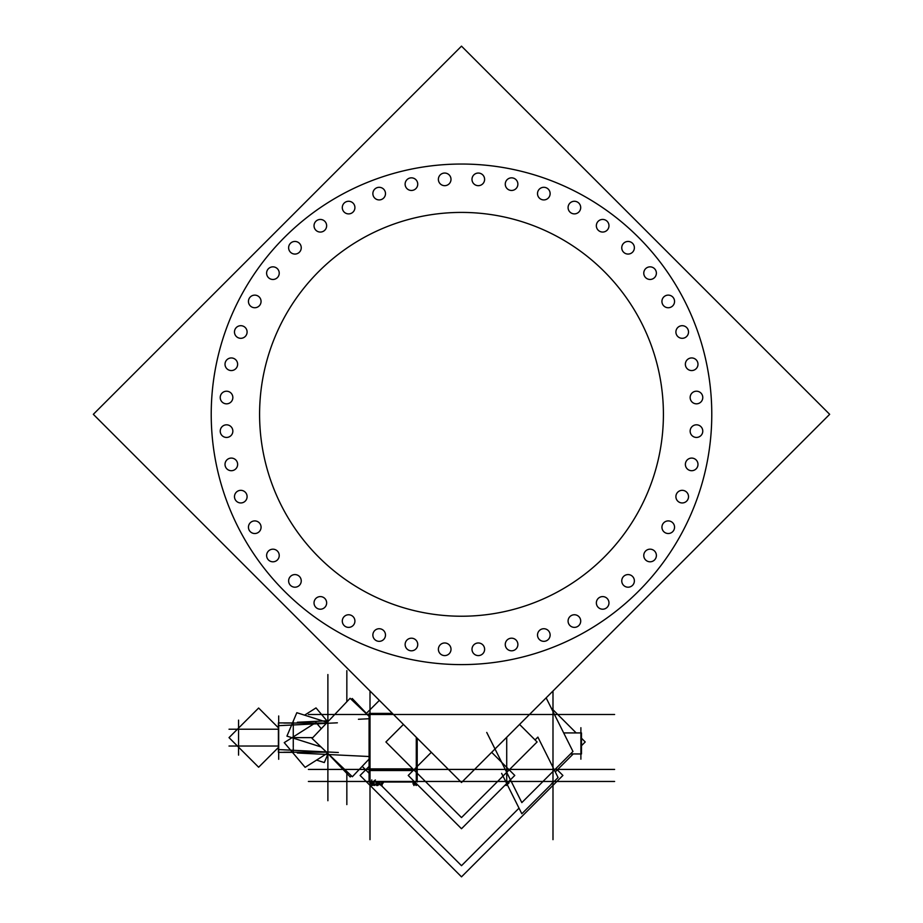 <?xml version="1.0" encoding="UTF-8"?>
<svg xmlns="http://www.w3.org/2000/svg" width="923" height="923" viewBox="0 0 923 923"><rect width="100%" height="100%" fill="white"/><g stroke="black" fill="none" stroke-linecap="round" stroke-linejoin="round"><path stroke-width="1.38" d="M711.287 398.609A250.283 250.283 0 0 0 461.5 164.04A250.283 250.283 0 0 0 211.713 398.609A250.283 250.283 0 0 0 461.5 664.606A250.283 250.283 0 0 0 711.287 398.609M563.676 732.92L581.49 732.92L563.676 732.92L581.49 732.92L563.676 732.92L581.49 732.943L581.49 753.953L570.518 753.929M292.429 752.326L278.4 752.349L278.4 722.905L292.51 722.94M278.688 752.349L292.453 752.349L278.688 752.349M413.389 783.985L413.389 782.012L413.389 783.985M371.45 783.985L371.45 782.012L371.45 783.985M376.988 783.985L381.984 783.985M382.226 783.5L382.226 782.012L382.226 783.5M461.5 46.15L829.673 414.323L461.5 46.15L93.327 414.323L403.432 724.428L385.906 741.965L461.5 817.559L537.094 741.965L519.568 724.428M93.327 414.323L461.5 782.496L829.673 414.323M711.287 430.037A250.283 250.283 0 0 0 461.5 164.04A250.283 250.283 0 0 0 211.713 430.037M702.657 396.313A6.311 6.311 0 0 1 696.461 403.824A6.311 6.311 0 0 1 690.266 396.313M690.266 398.724A6.311 6.311 0 0 1 696.461 391.202A6.311 6.311 0 0 1 702.657 398.724M697.869 363.039A6.311 6.311 0 0 1 691.673 370.561A6.311 6.311 0 0 1 685.477 363.039M685.477 365.45A6.311 6.311 0 0 1 691.673 357.939A6.311 6.311 0 0 1 697.869 365.45M688.396 330.792A6.311 6.311 0 0 1 682.201 338.314A6.311 6.311 0 0 1 676.017 330.792M676.017 333.203A6.311 6.311 0 0 1 682.201 325.692A6.311 6.311 0 0 1 688.396 333.203M674.436 300.229A6.311 6.311 0 0 1 668.24 307.74A6.311 6.311 0 0 1 662.045 300.229M662.045 302.629A6.311 6.311 0 0 1 668.24 295.118A6.311 6.311 0 0 1 674.436 302.629M656.265 271.95A6.311 6.311 0 0 1 650.069 279.461A6.311 6.311 0 0 1 643.885 271.95M643.885 274.362A6.311 6.311 0 0 1 650.069 266.851A6.311 6.311 0 0 1 656.265 274.362M634.263 246.556A6.311 6.311 0 0 1 628.067 254.067A6.311 6.311 0 0 1 621.871 246.556M621.871 248.956A6.311 6.311 0 0 1 628.067 241.445A6.311 6.311 0 0 1 634.263 248.956M608.857 224.543A6.311 6.311 0 0 1 602.661 232.054A6.311 6.311 0 0 1 596.466 224.543M596.466 226.954A6.311 6.311 0 0 1 602.661 219.432A6.311 6.311 0 0 1 608.857 226.954M580.579 206.371A6.311 6.311 0 0 1 574.383 213.882A6.311 6.311 0 0 1 568.199 206.371M568.199 208.783A6.311 6.311 0 0 1 574.383 201.272A6.311 6.311 0 0 1 580.579 208.783M550.016 192.411A6.311 6.311 0 0 1 543.82 199.922A6.311 6.311 0 0 1 537.624 192.411M537.624 194.822A6.311 6.311 0 0 1 543.82 187.3A6.311 6.311 0 0 1 550.016 194.822M517.757 182.939A6.311 6.311 0 0 1 511.573 190.461A6.311 6.311 0 0 1 505.377 182.939M505.377 185.35A6.311 6.311 0 0 1 511.573 177.839A6.311 6.311 0 0 1 517.757 185.35M484.494 178.162A6.311 6.311 0 0 1 478.299 185.673A6.311 6.311 0 0 1 472.103 178.162M472.103 180.562A6.311 6.311 0 0 1 478.299 173.051A6.311 6.311 0 0 1 484.494 180.562M450.886 178.162A6.311 6.311 0 0 1 444.69 185.673A6.311 6.311 0 0 1 438.494 178.162M438.494 180.573A6.311 6.311 0 0 1 444.69 173.051A6.311 6.311 0 0 1 450.886 180.573M417.623 182.939A6.311 6.311 0 0 1 411.427 190.461A6.311 6.311 0 0 1 405.232 182.939M405.232 185.35A6.311 6.311 0 0 1 411.427 177.839A6.311 6.311 0 0 1 417.623 185.35M385.376 192.411A6.311 6.311 0 0 1 379.18 199.922A6.311 6.311 0 0 1 372.984 192.411M372.984 194.822A6.311 6.311 0 0 1 379.18 187.311A6.311 6.311 0 0 1 385.376 194.822M354.801 206.371A6.311 6.311 0 0 1 348.606 213.894A6.311 6.311 0 0 1 342.41 206.371M342.41 208.783A6.311 6.311 0 0 1 348.606 201.272A6.311 6.311 0 0 1 354.801 208.783M326.523 224.543A6.311 6.311 0 0 1 320.327 232.065A6.311 6.311 0 0 1 314.143 224.543M314.143 226.954A6.311 6.311 0 0 1 320.327 219.443A6.311 6.311 0 0 1 326.523 226.954M301.129 246.556A6.311 6.311 0 0 1 294.933 254.067A6.311 6.311 0 0 1 288.737 246.556M288.737 248.968A6.311 6.311 0 0 1 294.933 241.445A6.311 6.311 0 0 1 301.129 248.968M279.115 271.962A6.311 6.311 0 0 1 272.92 279.473A6.311 6.311 0 0 1 266.724 271.962M266.724 274.362A6.311 6.311 0 0 1 272.92 266.851A6.311 6.311 0 0 1 279.115 274.362M260.944 300.229A6.311 6.311 0 0 1 254.748 307.74A6.311 6.311 0 0 1 248.564 300.229M248.564 302.64A6.311 6.311 0 0 1 254.748 295.129A6.311 6.311 0 0 1 260.944 302.64M246.983 330.803A6.311 6.311 0 0 1 240.788 338.314A6.311 6.311 0 0 1 234.592 330.803M234.592 333.215A6.311 6.311 0 0 1 240.788 325.692A6.311 6.311 0 0 1 246.983 333.215M237.511 363.051A6.311 6.311 0 0 1 231.327 370.561A6.311 6.311 0 0 1 225.131 363.051M225.131 365.462A6.311 6.311 0 0 1 231.327 357.951A6.311 6.311 0 0 1 237.511 365.462M232.734 396.325A6.311 6.311 0 0 1 226.539 403.836A6.311 6.311 0 0 1 220.343 396.325M220.343 398.724A6.311 6.311 0 0 1 226.539 391.214A6.311 6.311 0 0 1 232.734 398.724M232.734 429.933A6.311 6.311 0 0 1 226.539 437.444A6.311 6.311 0 0 1 220.343 429.933M220.343 432.333A6.311 6.311 0 0 1 226.539 424.822A6.311 6.311 0 0 1 232.734 432.333M237.523 463.196A6.311 6.311 0 0 1 231.327 470.707A6.311 6.311 0 0 1 225.131 463.196M225.131 465.607A6.311 6.311 0 0 1 231.327 458.085A6.311 6.311 0 0 1 237.523 465.607M246.983 495.443A6.311 6.311 0 0 1 240.799 502.954A6.311 6.311 0 0 1 234.604 495.443M234.604 497.855A6.311 6.311 0 0 1 240.799 490.332A6.311 6.311 0 0 1 246.983 497.855M260.955 526.018A6.311 6.311 0 0 1 254.76 533.529A6.311 6.311 0 0 1 248.564 526.018M248.564 528.418A6.311 6.311 0 0 1 254.76 520.907A6.311 6.311 0 0 1 260.955 528.418M279.115 554.285A6.311 6.311 0 0 1 272.931 561.807A6.311 6.311 0 0 1 266.735 554.285M266.735 556.696A6.311 6.311 0 0 1 272.931 549.185A6.311 6.311 0 0 1 279.115 556.696M301.129 579.69A6.311 6.311 0 0 1 294.933 587.201A6.311 6.311 0 0 1 288.737 579.69M288.737 582.09A6.311 6.311 0 0 1 294.933 574.579A6.311 6.311 0 0 1 301.129 582.09M326.534 601.692A6.311 6.311 0 0 1 320.339 609.215A6.311 6.311 0 0 1 314.143 601.692M314.143 604.104A6.311 6.311 0 0 1 320.339 596.593A6.311 6.311 0 0 1 326.534 604.104M354.801 619.864A6.311 6.311 0 0 1 348.617 627.386A6.311 6.311 0 0 1 342.421 619.864M342.421 622.275A6.311 6.311 0 0 1 348.617 614.764A6.311 6.311 0 0 1 354.801 622.275M385.376 633.824A6.311 6.311 0 0 1 379.18 641.347A6.311 6.311 0 0 1 372.984 633.824M372.984 636.235A6.311 6.311 0 0 1 379.18 628.725A6.311 6.311 0 0 1 385.376 636.235M417.623 643.296A6.311 6.311 0 0 1 411.427 650.807A6.311 6.311 0 0 1 405.243 643.296M405.243 645.708A6.311 6.311 0 0 1 411.427 638.197A6.311 6.311 0 0 1 417.623 645.708M450.897 648.084A6.311 6.311 0 0 1 444.701 655.595A6.311 6.311 0 0 1 438.506 648.084M438.506 650.484A6.311 6.311 0 0 1 444.701 642.973A6.311 6.311 0 0 1 450.897 650.484M484.506 648.084A6.311 6.311 0 0 1 478.31 655.595A6.311 6.311 0 0 1 472.115 648.084M472.115 650.484A6.311 6.311 0 0 1 478.31 642.973A6.311 6.311 0 0 1 484.506 650.484M517.768 643.296A6.311 6.311 0 0 1 511.573 650.807A6.311 6.311 0 0 1 505.377 643.296M505.377 645.708A6.311 6.311 0 0 1 511.573 638.185A6.311 6.311 0 0 1 517.768 645.708M550.016 633.824A6.311 6.311 0 0 1 543.82 641.335A6.311 6.311 0 0 1 537.624 633.824M537.624 636.235A6.311 6.311 0 0 1 543.82 628.725A6.311 6.311 0 0 1 550.016 636.235M580.59 619.864A6.311 6.311 0 0 1 574.394 627.375A6.311 6.311 0 0 1 568.199 619.864M568.199 622.275A6.311 6.311 0 0 1 574.394 614.753A6.311 6.311 0 0 1 580.59 622.275M608.857 601.692A6.311 6.311 0 0 1 602.673 609.203A6.311 6.311 0 0 1 596.477 601.692M596.477 604.104A6.311 6.311 0 0 1 602.673 596.593A6.311 6.311 0 0 1 608.857 604.104M634.263 579.679A6.311 6.311 0 0 1 628.067 587.201A6.311 6.311 0 0 1 621.871 579.679M621.871 582.09A6.311 6.311 0 0 1 628.067 574.579A6.311 6.311 0 0 1 634.263 582.09M656.276 554.285A6.311 6.311 0 0 1 650.08 561.795A6.311 6.311 0 0 1 643.885 554.285M643.885 556.684A6.311 6.311 0 0 1 650.08 549.173A6.311 6.311 0 0 1 656.276 556.684M674.436 526.006A6.311 6.311 0 0 1 668.252 533.517A6.311 6.311 0 0 1 662.056 526.006M662.056 528.418A6.311 6.311 0 0 1 668.252 520.907A6.311 6.311 0 0 1 674.436 528.418M688.408 495.432A6.311 6.311 0 0 1 682.212 502.954A6.311 6.311 0 0 1 676.017 495.432M676.017 497.843A6.311 6.311 0 0 1 682.212 490.332A6.311 6.311 0 0 1 688.408 497.843M697.869 463.184A6.311 6.311 0 0 1 691.673 470.707A6.311 6.311 0 0 1 685.489 463.184M685.489 465.596A6.311 6.311 0 0 1 691.673 458.085A6.311 6.311 0 0 1 697.869 465.596M702.657 429.922A6.311 6.311 0 0 1 696.461 437.433A6.311 6.311 0 0 1 690.266 429.922M690.266 432.333A6.311 6.311 0 0 1 696.461 424.811A6.311 6.311 0 0 1 702.657 432.333M259.986 401.643A201.906 201.906 0 0 0 461.5 616.229A201.906 201.906 0 0 0 663.014 401.643M663.014 427.003A201.906 201.906 0 0 0 461.5 212.417A201.906 201.906 0 0 0 259.986 427.003M580.89 759.168L580.89 727.705M552.992 828.496L552.992 691.004M308.386 714.494L614.614 714.494M370.008 828.496L370.008 691.004M308.386 769.424L614.614 769.424L308.386 769.424M486.744 732.435L521.83 802.606L572.964 751.484L546.139 697.857M417.208 770.532L417.208 738.204M413.135 770.532L369.085 770.532L369.085 713.398L392.402 713.398M381.187 785.369L461.5 865.682L519.026 808.156M555.277 771.905L573.229 753.953M581.49 745.68L585.217 741.965L581.49 738.238M380.288 784.458L381.037 785.542L383.264 782.819L382.699 782.012M369.085 773.266L362.185 766.355M366.396 713.352L379.376 700.372M576.171 732.92L551.181 707.929M369.085 759.087L352.355 776.728L312.055 738.4L350.105 698.296L369.085 716.352M297.344 753.006L369.085 756.514M328.057 753.722L350.209 776.958L351.398 775.816M351.294 699.426L352.251 698.515L369.085 716.179M297.333 722.259L328.83 720.713M358.436 719.271L369.085 718.74M346.84 701.734L346.84 670.652M279.427 725.64L337.368 722.813M327.884 800.726L327.884 674.54M338.326 752.499L279.438 749.614M346.84 804.602L346.84 771.49M308.386 781.458L614.614 781.458M491.671 752.326L514.78 775.447L461.5 828.727L408.22 775.447L431.329 752.326M370.008 839.665L370.008 775.447M369.085 766.459L360.097 775.447L461.5 876.85L562.903 775.447L555.958 768.49M552.992 775.447L552.992 839.665M501.627 773.359L521.83 813.786L558.08 777.535L537.878 737.108L535.063 739.923M417.208 782.012L417.208 768.882M414.785 782.012L369.085 782.012L369.085 768.882L412.823 768.882M283.822 752.199L326.569 752.199M293.272 747.861L293.272 752.233M321.262 728.697L316.012 722.478L284.238 742.623L305.132 767.348L327.55 753.133M293.272 731.939L293.272 743.315M327.273 722.351L296.825 712.706L286.926 736.127L321.031 746.938M293.272 727.405L293.272 721.128M283.822 723.055L315.101 723.055M316.497 723.055L326.615 723.055M304.578 715.163L316.012 707.906L327.78 721.832M316.577 760.102L324.319 762.56L328.08 753.641M278.688 715.971L278.688 759.283M229.019 729.216L278.4 729.216M278.4 727.785L258.636 708.022L229.019 737.627L258.636 767.232L278.4 747.468M229.019 746.038L278.4 746.038M238.572 720.136L238.572 755.129M293.272 728.293L293.272 732.389M293.272 742.865L293.272 746.961M413.077 783.212L412.973 783.881L415.096 784.758L415.581 781.562M414.577 781.816L413.862 782.358L416.192 785.485L417.369 784.596M415.95 785.161L414.935 784.688M414.358 784.446L413.908 785.542L413.123 782.012M413.239 783.985L416.758 783.985M371.773 779.9L370.942 783.881L373.515 784.758L374.115 781.562M375.396 779.958L372.361 782.358L374.6 785.485L377.634 783.085L376.872 782.012M376.238 782.012L376.665 785.542L377.276 782.819M377.415 782.012L377.299 782.612M377.138 783.489L376.838 784.735M374.034 784.7L373.03 785.485L372.188 784.296M371.231 782.012L371.138 782.831M372.015 784.238L371.727 785.542L371.161 782.623M371.254 783.985L377.046 783.985M376.896 784.746L377.08 785.485L377.184 784.758M379.388 782.012L379.953 782.819L377.738 785.542L376.953 784.435M378.28 781.562L379.041 784.758L382.318 783.881L381.88 782.012M381.58 782.012L382.03 785.485L382.237 784.089M552.127 783.085L550.812 784.804M509.092 782.819L506.196 785.542L505.469 784.758M507.488 785.092L506.635 785.127M506.935 783.985L506.242 783.985M416.285 737.281L416.285 781.458M506.715 737.281L506.715 781.458M312.782 737.627L293.272 737.627M415.165 782.392L415.165 783.985M376.388 783.985L376.388 782.012M373.607 782.012L373.607 783.985M378.926 783.985L378.926 782.012M381.672 783.985L381.672 782.012M293.56 752.349L278.4 752.349L293.56 752.349"/></g></svg>

